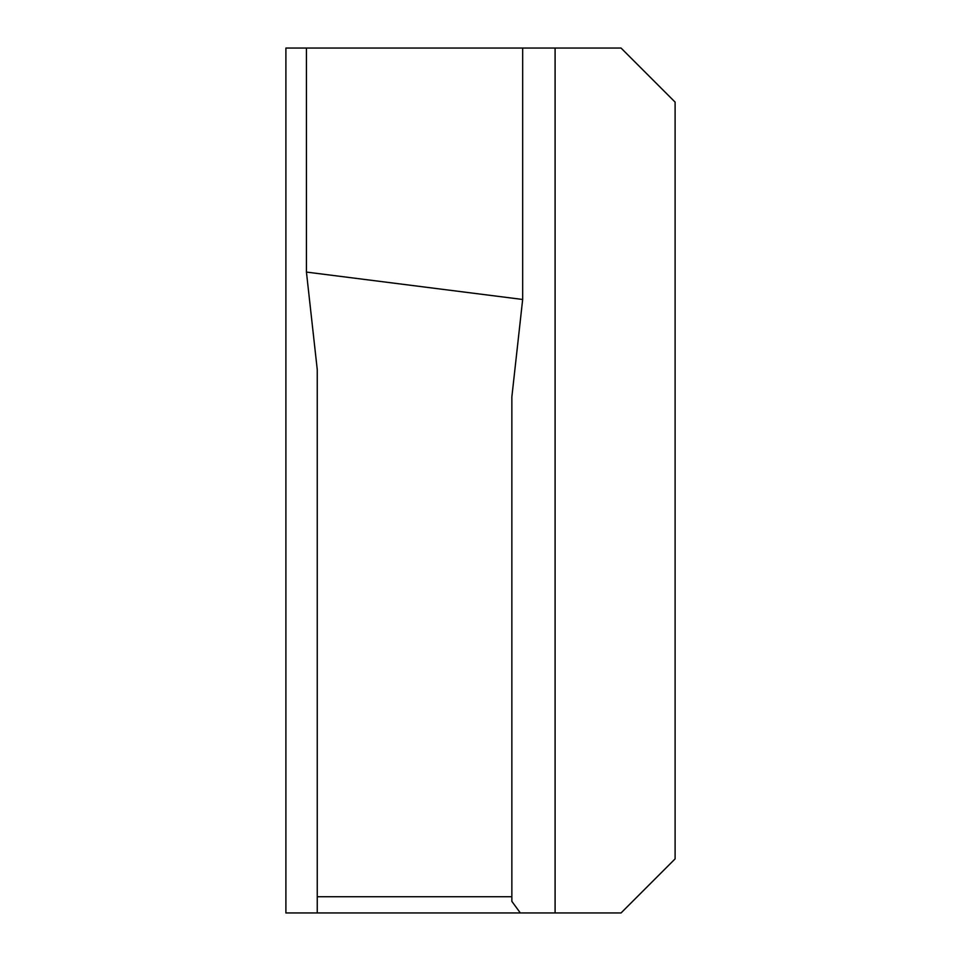 <?xml version="1.0" encoding="UTF-8"?>
<svg xmlns="http://www.w3.org/2000/svg" width="961" height="961" viewBox="0 0 961 961"><rect width="100%" height="100%" fill="white"/><g stroke="black" fill="none" stroke-linecap="round" stroke-linejoin="round"><path stroke-width="1.44" d="M285.897 480.5L285.897 288.6L285.897 480.5M675.102 858.894L675.102 102.106L621.046 48.05L285.897 48.05L285.897 912.95L621.046 912.95L675.102 858.894M520.333 912.95L511.853 901.346L511.853 896.733L317.25 896.733L317.25 912.95M317.25 896.733L511.853 896.733L511.853 396.977L522.664 299.472L306.439 272.083L317.25 369.589L317.25 896.733M285.897 912.95L285.897 672.4M285.897 288.6L285.897 48.05M306.439 48.05L306.439 272.083M522.664 48.05L522.664 299.472M555.098 912.95L555.098 48.05"/></g></svg>

